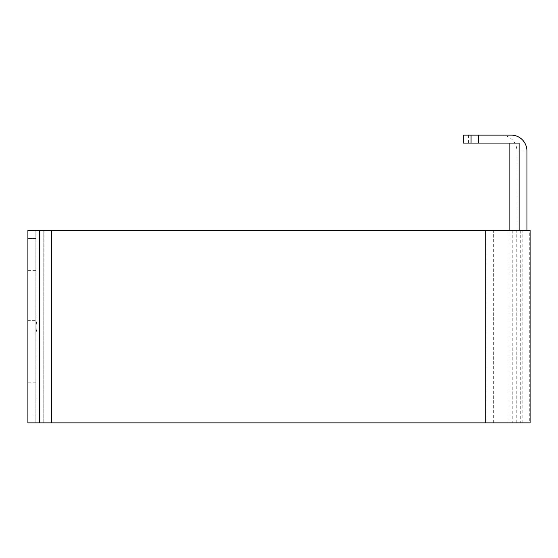 <?xml version="1.0" encoding="UTF-8"?>
<svg xmlns="http://www.w3.org/2000/svg" width="558" height="558" viewBox="0 0 558 558"><rect width="100%" height="100%" fill="white"/><g stroke="black" fill="none" stroke-linecap="round" stroke-linejoin="round"><path stroke-width="0.42" stroke-dasharray="2.79 2.09" d="M35.886 230.517L35.886 422.866L43.796 422.866L35.852 422.866L35.852 230.517L27.9 230.517L27.9 320.369L35.852 320.369A19.872 19.872 0 0 1 35.852 333.007L27.9 333.007L27.9 422.866L35.852 422.866L35.852 230.517L529.737 230.517L529.737 422.866L509.112 422.866L509.112 230.517M27.9 320.369L27.9 333.007M35.852 320.369A19.872 19.872 0 0 1 35.852 333.007M35.852 414.922L27.9 414.922L35.852 414.922M35.852 238.461L27.9 238.461L35.852 238.461M486.074 230.517L512.795 230.517L486.074 230.517L486.074 422.866L485.711 422.866L512.795 422.866L486.074 422.866M530.1 230.517L529.737 230.517M44.075 230.517L51.748 230.517L44.075 230.517L43.838 422.866L51.748 422.866L44.075 422.866M511.302 135.134L463.238 135.134M463.238 143.078L519.121 143.078M35.886 422.866L509.112 422.866M530.1 422.866L529.737 422.866M501.293 135.134A15.896 15.638 -90 0 1 516.931 151.03L516.931 422.866M35.852 382.774L27.9 382.774M27.9 270.609L35.852 270.609M521.918 422.866L521.918 230.517M493.893 422.866L493.893 230.517M516.792 422.866L516.792 230.517M36.13 422.866L36.13 230.517M43.796 422.866L43.796 230.517L43.796 422.866M39.82 422.866L39.82 230.517M39.667 422.866L39.667 230.517M51.734 230.517L51.734 422.866M508.973 230.517L508.973 422.866M526.94 151.03L516.931 151.03M468.455 135.134L468.455 143.078M522.149 422.866L522.149 230.517M493.656 422.866L493.656 230.517M520.747 230.517L520.747 422.866M43.838 230.517L43.838 422.866M512.795 230.517L512.795 422.866"/><path stroke-width="0.84" d="M39.82 230.517L27.9 230.517L27.9 422.866L530.1 422.866L530.1 230.517L39.82 230.517L39.82 422.866M519.121 230.517L519.121 143.078L471.064 143.078L471.064 135.134L511.302 135.134A15.896 15.638 90 0 1 526.94 151.03L526.94 230.517M471.064 135.134L463.342 135.134L463.342 143.078L471.064 143.078M463.342 143.078L463.342 135.134M509.112 230.517L509.112 143.078M478.464 143.078L478.464 135.134M39.667 230.517L39.667 422.866M51.748 422.866L51.748 230.517M485.711 422.866L485.711 230.517"/></g></svg>

